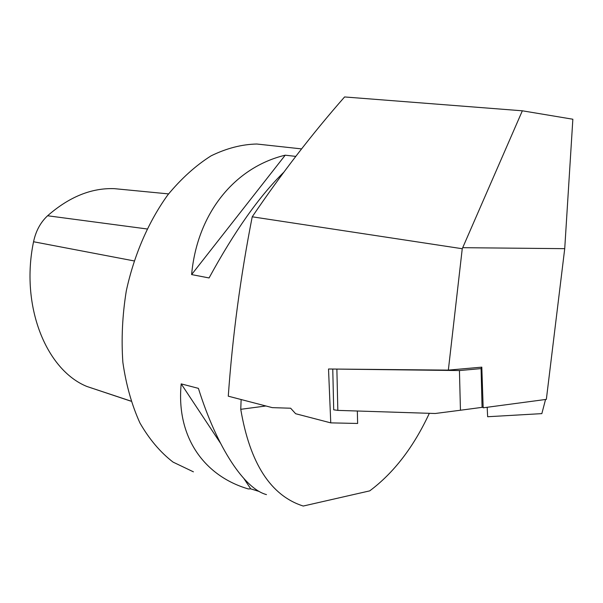 <?xml version="1.0" encoding="UTF-8"?>
<svg xmlns="http://www.w3.org/2000/svg" width="603" height="603" viewBox="0 0 603 603"><rect width="100%" height="100%" fill="white"/><g stroke="black" fill="none" stroke-linecap="round" stroke-linejoin="round"><path stroke-width="0.9" d="M481.081 368.606L459.441 370.559L460.443 410.236L482.068 407.357L481.081 368.606L481.805 367.152L483.169 407.809L546.348 399.382L564.725 248.662L572.85 119.228L522.341 110.801L344.577 96.955C312.09 133.949 281.3 173.898 252.22 216.801L462.252 248.73L448.346 370.114L328.522 368.998L330.761 422.869L357.632 423.464L357.338 411.012M482.068 407.357L483.154 407.146M460.443 410.236L435.193 413.5L337.831 410.387L333.708 409.814L332.766 369.202M459.441 370.559L333.097 369.044M252.22 216.801C240.499 276.619 232.517 336.414 228.273 396.186L272.262 407.636L290.646 408.223L295.628 413.718L330.761 422.869M545.549 399.488L541.841 413.628L487.646 416.733L487.171 407.274M522.341 110.801L462.252 248.73M241.132 399.533L240.755 409.309C249.928 463.413 270.747 495.658 303.219 506.045L369.714 490.872C393.744 472.948 413.62 447.094 429.328 413.311M193.412 471.832L173.061 462.109C160.375 452.348 149.34 439.316 139.956 423.02C131.793 405.043 126.095 384.835 122.869 362.395C121.233 339.105 122.364 315.301 126.283 290.985C134.085 254.85 148.647 221.407 167.89 194.799C181.405 178.458 195.809 165.471 211.11 155.83C226.57 148.278 241.803 144.343 256.818 144.019L266.149 145.037M244.027 478.737L250.727 488.852L248.33 488.95C203.92 475.925 176.008 436.753 181.194 383.877L198.41 388.362C217.216 448.323 244.667 488.89 266.473 494.603M283.794 172.239C259.396 196.065 234.492 231.303 209.068 277.953L191.611 274.584C197.271 212.444 235.419 167.106 285.219 155.19L295.779 156.388M220.457 443.145L181.194 383.877M250.727 488.852L259.38 491.543M191.611 274.584L285.219 155.19M481.805 367.152L448.346 370.114M462.938 247.69L564.725 248.662M130.964 401.191L86.892 386.47C46.054 369.91 20.163 305.721 33.557 241.75C35.818 231.039 40.499 222.371 47.599 215.761C69.239 196.827 91.52 187.789 114.442 188.664L122.183 189.417M337.831 410.387L336.881 369.428M240.755 409.309L265.908 405.985M47.599 215.761L146.951 228.952M33.557 241.75L134.047 260.911M86.892 386.47L130.941 401.108M301.583 148.903L256.818 144.019M114.442 188.664L168.576 193.902"/></g></svg>
